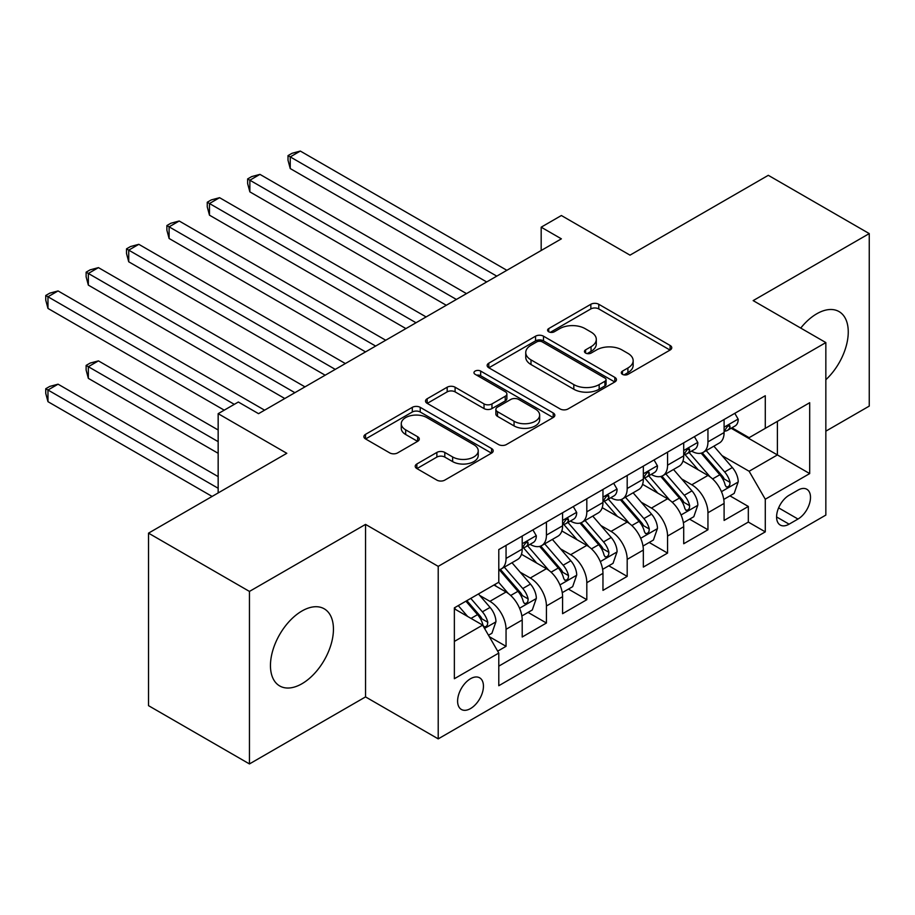 <?xml version="1.0" encoding="UTF-8"?>
<svg xmlns="http://www.w3.org/2000/svg" width="915" height="915" viewBox="0 0 915 915"><rect width="100%" height="100%" fill="white"/><g stroke="black" fill="none" stroke-linecap="round" stroke-linejoin="round"><path stroke-width="1.37" d="M622.452 374.338A3.923 2.265 0 0 0 627.999 374.338L670.112 350.033A5.604 3.237 0 0 0 671.759 347.746A5.604 3.237 0 0 0 670.112 345.458L598.776 304.272A5.604 3.237 0 0 0 590.85 304.272L548.737 328.576A3.923 2.265 0 0 0 547.593 330.178A3.923 2.265 0 0 0 548.737 331.779A3.923 2.265 0 0 0 554.284 331.779L559.74 328.634A17.934 10.351 0 0 1 585.097 328.634L591.044 332.065A17.934 10.351 0 0 1 596.294 339.396A17.934 10.351 0 0 1 591.044 346.716L585.6 349.862A3.923 2.265 0 0 0 584.445 351.463A3.923 2.265 0 0 0 585.6 353.064A3.923 2.265 0 0 0 591.147 353.064L596.591 349.919A17.934 10.351 0 0 1 621.96 349.919L627.907 353.35A17.934 10.351 0 0 1 633.157 360.67A17.934 10.351 0 0 1 627.907 367.99L622.452 371.135A3.923 2.265 0 0 0 621.308 372.737A3.923 2.265 0 0 0 622.452 374.338L622.452 371.135M301.95 683.745A44.538 25.712 120 0 0 331.047 644.492A44.538 25.712 120 0 0 324.219 608.807A44.538 25.712 120 0 0 301.95 611.003A44.538 25.712 120 0 0 272.853 650.256A44.538 25.712 120 0 0 279.681 685.941A44.538 25.712 120 0 0 301.95 683.745M825.845 379.725A44.538 25.712 120 0 0 839.032 311.58A44.538 25.712 120 0 0 816.763 313.788A44.538 25.712 120 0 0 800.739 328.085M470.527 708.565A18.277 10.545 120 0 0 482.457 692.472A18.277 10.545 120 0 0 479.654 677.821A18.277 10.545 120 0 0 470.527 678.724A18.277 10.545 120 0 0 458.587 694.828A18.277 10.545 120 0 0 461.389 709.468A18.277 10.545 120 0 0 470.527 708.565M416.863 463.985A5.604 3.237 0 0 0 415.216 466.273A5.604 3.237 0 0 0 416.863 468.56L436.867 480.112A5.604 3.237 0 0 0 444.804 480.112L491.561 453.119A5.604 3.237 0 0 0 493.208 450.832A5.604 3.237 0 0 0 491.561 448.533L420.225 407.347A5.604 3.237 0 0 0 412.299 407.347L365.531 434.351A5.604 3.237 0 0 0 363.896 436.638A5.604 3.237 0 0 0 365.531 438.925L389.71 452.891A5.604 3.237 0 0 0 397.636 452.891L417.652 441.327A5.604 3.237 0 0 0 419.287 439.04A5.604 3.237 0 0 0 417.652 436.752L405.665 429.833A14.995 8.658 0 0 1 401.273 423.714A14.995 8.658 0 0 1 410.526 415.719A14.995 8.658 0 0 1 426.87 417.595L473.833 444.701A14.995 8.658 0 0 1 478.225 450.832A14.995 8.658 0 0 1 468.96 458.827A14.995 8.658 0 0 1 452.628 456.951L444.804 452.433A5.604 3.237 0 0 0 436.867 452.433L416.863 463.985L416.863 468.56M825.845 431.159L869.25 406.1L869.25 233.588L768.303 175.314L630.012 255.148L561.375 215.517L541.177 227.183L561.375 238.838L258.545 413.672L238.346 402.017L218.159 413.672L218.159 492.933M249.452 591.422L249.452 763.933L365.543 696.91L365.543 524.398L249.452 591.422L148.516 533.148L286.807 453.302L218.159 413.672M365.543 524.398L438.216 566.362L825.845 342.576L825.845 515.076L438.216 738.874L438.216 566.362M869.25 233.588L753.159 300.612L825.845 342.576M560.129 408.948A5.604 3.237 0 0 0 568.055 408.948L614.823 381.955A5.604 3.237 0 0 0 616.47 379.668A5.604 3.237 0 0 0 614.823 377.38L543.487 336.182A5.604 3.237 0 0 0 535.561 336.182L488.793 363.186A5.604 3.237 0 0 0 487.146 365.474A5.604 3.237 0 0 0 488.793 367.761L560.129 408.948M476.681 375.196A3.923 2.265 0 0 1 480.672 375.745L480.672 371.078L553.198 412.962A5.604 3.237 0 0 1 554.833 415.25A5.604 3.237 0 0 1 553.198 417.537L506.43 444.53A5.604 3.237 0 0 1 498.503 444.53L427.156 403.343L427.156 398.768A5.604 3.237 0 0 0 425.521 401.056A5.604 3.237 0 0 0 427.156 403.343M427.156 398.768L447.172 387.217A5.604 3.237 0 0 1 455.098 387.217L484.035 403.915A5.604 3.237 0 0 0 491.961 403.915L505.24 396.252A5.604 3.237 0 0 0 506.876 393.965A5.604 3.237 0 0 0 505.24 391.677L475.114 374.281A3.923 2.265 0 0 1 473.97 372.679A3.923 2.265 0 0 1 476.395 370.586A3.923 2.265 0 0 1 480.672 371.078M249.452 763.933L148.516 705.659L148.516 533.148M497.68 651.16L506.052 646.322L489.296 636.657M479.769 595.482L489.902 601.338A22.841 13.187 60 0 1 506.052 629.303L522.202 619.981L522.202 637L546.427 623.012L528.058 612.41M520.143 572.172L530.277 578.017A22.841 13.187 60 0 1 546.427 605.993L562.588 596.671L562.588 613.69L586.812 599.702L568.432 589.1M560.518 548.863L570.663 554.707A22.841 13.187 60 0 1 586.812 582.683L602.962 573.362L602.962 590.381L627.187 576.393L608.818 565.779M600.903 525.542L611.037 531.398A22.841 13.187 60 0 1 627.187 559.374L643.337 550.052L643.337 567.071L667.561 553.083L649.192 542.469M641.278 502.232L651.411 508.088A22.841 13.187 60 0 1 667.561 536.064L683.711 526.731L683.711 543.75L707.947 529.762L707.947 512.755A22.841 13.187 -120 0 0 691.786 484.778L681.652 478.922M689.567 519.16L707.947 529.762M522.202 619.981A22.841 13.187 -120 0 0 506.052 592.005L493.94 585.017M562.588 596.671A22.841 13.187 -120 0 0 546.427 568.695L521.459 554.284M602.962 573.362A22.841 13.187 -120 0 0 586.812 545.386L561.833 530.963M643.337 550.052A22.841 13.187 -120 0 0 627.187 522.076L602.219 507.653M683.711 526.731A22.841 13.187 -120 0 0 667.561 498.767L642.593 484.344M797.983 490.131L789.096 495.267A17.705 10.225 120 0 0 777.533 510.867A17.705 10.225 120 0 0 780.255 525.05A17.705 10.225 120 0 0 789.096 524.169L797.983 519.045A17.705 10.225 120 0 0 809.546 503.444A17.705 10.225 120 0 0 806.836 489.262A17.705 10.225 120 0 0 797.983 490.131M454.366 641.426L482.64 625.117L498.789 653.081L498.789 685.724L765.283 531.867L765.283 499.224L749.122 471.259L722.026 455.613M498.789 653.081L454.366 678.724L454.366 607.857L498.789 582.215L498.789 549.583L765.283 395.726L765.283 428.357L809.695 402.714L809.695 473.581L765.283 499.224M530.071 544.334L530.277 544.448A22.841 13.187 60 0 0 541.703 545.58L557.853 536.259A22.841 13.187 -120 0 0 562.588 525.805L562.588 512.743M570.445 521.024L570.663 521.138A22.841 13.187 60 0 0 582.077 522.271L598.227 512.949A22.841 13.187 -120 0 0 602.962 502.495L602.962 489.434M610.82 497.703L611.037 497.829A22.841 13.187 60 0 0 622.452 498.961L638.601 489.639A22.841 13.187 -120 0 0 643.337 479.174L643.337 466.124M651.206 474.393L651.411 474.519A22.841 13.187 60 0 0 662.837 475.651L678.987 466.318A22.841 13.187 -120 0 0 683.711 455.864L683.711 442.814M498.789 666.143L748.321 522.076L748.321 506.453L724.097 520.441L724.097 503.422A22.841 13.187 -120 0 0 707.947 475.445L682.967 461.034M691.58 451.084L691.786 451.209A22.841 13.187 -120 0 0 703.212 452.342A22.841 13.187 -120 0 0 707.947 441.876L707.947 428.826M703.212 452.342L719.362 443.009A22.841 13.187 -120 0 0 724.097 432.555L724.097 419.505M506.052 545.386L506.052 558.436A22.841 13.187 60 0 1 501.329 568.89A22.841 13.187 60 0 1 498.789 569.816M501.329 568.89L517.478 559.568A22.841 13.187 -120 0 0 522.202 549.114L522.202 536.064M546.427 522.076L546.427 535.126A22.841 13.187 60 0 1 541.703 545.58M586.812 498.755L586.812 511.817A22.841 13.187 60 0 1 582.077 522.271M627.187 475.445L627.187 488.507A22.841 13.187 60 0 1 622.452 498.961M667.561 452.136L667.561 465.197A22.841 13.187 60 0 1 662.837 475.651M667.561 536.064L667.561 553.083M627.187 559.374L627.187 576.393M586.812 582.683L586.812 599.702M546.427 605.993L546.427 623.012M506.052 629.303L506.052 646.322M482.64 625.117L454.366 608.795M749.122 471.259L777.395 454.938L777.395 421.369L809.695 402.714M731.154 428.243L809.695 473.581M731.954 427.774L749.122 437.679L765.283 428.357M365.543 696.91L438.216 738.874M541.177 227.183L541.177 250.493M729.953 495.85L748.321 506.453M748.321 522.076L765.283 531.867M624.019 374.898L627.907 372.657A17.934 10.351 0 0 0 633.157 365.337L633.157 360.67M596.294 339.396L596.294 344.051A17.934 10.351 0 0 1 591.044 351.371L587.167 353.613M670.043 350.079L598.776 308.927A5.604 3.237 0 0 0 590.85 308.927L550.304 332.339M614.754 381.99L543.487 340.849A5.604 3.237 0 0 0 535.561 340.849L488.862 367.807M604.918 381.269A3.923 2.265 0 0 0 606.062 379.668A3.923 2.265 0 0 0 604.918 378.067L542.298 341.913A3.923 2.265 0 0 0 536.75 341.913L530.997 345.229A17.934 10.351 0 0 0 525.748 352.55A17.934 10.351 0 0 0 530.997 359.87L573.808 384.586A17.934 10.351 0 0 0 599.165 384.586L604.918 381.269L604.918 385.924A3.923 2.265 0 0 0 606.062 384.323L606.062 379.668M525.748 352.55L525.748 357.216A17.934 10.351 0 0 0 530.997 364.536L530.997 359.87M604.918 385.924L599.165 389.241A17.934 10.351 0 0 1 573.808 389.241L530.997 364.536M427.236 403.389L447.172 391.872L447.172 387.217M506.876 393.965L506.876 398.631A5.604 3.237 0 0 1 505.24 400.919L491.961 408.582A5.604 3.237 0 0 1 484.035 408.582L455.098 391.872A5.604 3.237 0 0 0 447.172 391.872M480.672 375.745L553.118 417.572M514.058 421.255A14.995 8.658 0 0 0 530.403 423.13A14.995 8.658 0 0 0 539.656 415.135A14.995 8.658 0 0 0 535.264 409.005L518.713 399.455A5.604 3.237 0 0 0 510.787 399.455L497.508 407.118A5.604 3.237 0 0 0 495.873 409.405A5.604 3.237 0 0 0 497.508 411.693L514.058 421.255L514.058 425.91A14.995 8.658 0 0 0 530.403 427.785A14.995 8.658 0 0 0 539.656 419.791L539.656 415.135M495.873 409.405L495.873 414.072A5.604 3.237 0 0 0 497.508 416.359L497.508 411.693M514.058 425.91L497.508 416.359M478.225 450.832L478.225 455.487A14.995 8.658 0 0 1 468.96 463.482A14.995 8.658 0 0 1 452.628 461.606L444.804 457.088A5.604 3.237 0 0 0 436.867 457.088L416.931 468.606M401.273 423.714L401.273 428.369A14.995 8.658 0 0 0 405.665 434.499L405.665 429.833M417.572 441.373L405.665 434.499M491.492 453.154L420.225 412.013A5.604 3.237 0 0 0 412.299 412.013L365.611 438.971M723.754 499.43L734.185 493.402L738.222 481.748A15.132 8.738 -120 0 0 732.332 467.531L713.883 446.177M710.189 476.921L689.098 452.513M698.191 469.818L685.953 455.647A36.257 20.931 -120 0 0 684.82 454.389M290.238 261.793L405.917 328.588L209.478 215.174L209.478 203.519L219.577 197.686L426.104 316.933M701.153 453.154L719.819 474.759A15.132 8.738 60 0 1 725.206 485.19L726.304 486.974L728.351 486.688L729.724 485.03L730.056 482.388A15.132 8.738 -120 0 0 724.657 471.968L706.208 450.603M702.251 452.799L722.301 476.017A7.709 4.449 60 0 1 724.245 479.037L730.056 482.388M734.791 413.328L738.222 419.264A15.132 8.738 60 0 1 735.088 425.967L727.414 430.393A15.132 8.738 -120 0 0 730.056 426.905L729.735 425.567L727.848 425.944L725.206 429.707A15.132 8.738 60 0 1 724.097 431.857M496.765 276.136L290.238 156.888L300.326 151.067L506.864 270.302M724.6 431.102L724.657 431.102A15.132 8.738 -120 0 0 727.414 430.393M486.677 281.957L290.238 168.554L290.238 156.888L288.019 155.607L292.057 153.285L300.326 151.067M290.238 168.554L288.019 160.274L288.019 155.607M683.379 522.74L693.81 516.712L697.848 505.057A15.132 8.738 -120 0 0 691.957 490.852L673.509 469.487M669.803 500.242L648.724 475.823M657.805 493.128L645.567 478.957A36.257 20.931 -120 0 0 644.446 477.699M249.864 285.114L365.543 351.898L169.103 238.483L169.103 226.828L179.203 221.007L385.73 340.243M660.779 476.475L679.433 498.069A15.132 8.738 60 0 1 684.832 508.5L685.93 510.296L687.977 509.998L689.35 508.34L689.681 505.698A15.132 8.738 -120 0 0 684.283 495.278L665.834 473.913M661.877 476.12L681.927 499.327A7.709 4.449 60 0 1 683.871 502.346L689.681 505.698M642.993 546.049L653.436 540.022L657.473 528.367A15.132 8.738 -120 0 0 651.572 514.161L633.123 492.796M629.429 523.552L608.349 499.132M617.431 516.437L605.192 502.278A36.257 20.931 -120 0 0 604.072 501.008M209.478 308.424L325.157 375.207L128.729 261.793L128.729 250.138L138.817 244.316L345.355 363.552M620.393 499.784L639.059 521.39A15.132 8.738 60 0 1 644.457 531.809L645.555 533.605L647.603 533.319L648.964 531.649L649.295 529.007A15.132 8.738 -120 0 0 643.908 518.588L625.46 497.234M621.491 499.43L641.541 522.648A7.709 4.449 60 0 1 643.485 525.656L649.295 529.007M602.619 569.359L613.05 563.331L617.087 551.676A15.132 8.738 -120 0 0 611.197 537.471L592.748 516.106M589.054 546.861L567.963 522.454M577.056 539.759L564.818 525.587A36.257 20.931 -120 0 0 563.697 524.318M169.103 331.733L284.782 398.517L88.343 285.114L88.343 273.448L98.443 267.626L304.969 386.862M580.019 523.094L598.685 544.7A15.132 8.738 60 0 1 604.072 555.119L605.181 556.915L607.217 556.629L608.589 554.959L608.921 552.328A15.132 8.738 -120 0 0 603.523 541.897L585.074 520.543M581.116 522.74L601.166 545.958A7.709 4.449 60 0 1 603.111 548.966L608.921 552.328M562.245 592.668L572.676 586.652L576.713 574.986A15.132 8.738 -120 0 0 570.823 560.781L552.374 539.427M548.68 570.171L527.589 545.763M536.682 563.068L524.444 548.897A36.257 20.931 -120 0 0 523.311 547.639M128.729 355.043L224.221 410.172L47.969 308.424L47.969 296.769L58.068 290.936L264.595 410.172M539.644 546.404L558.299 568.009A15.132 8.738 60 0 1 563.697 578.429L564.795 580.224L566.843 579.938L568.215 578.28L568.547 575.638A15.132 8.738 -120 0 0 563.148 565.207L544.7 543.853M540.742 546.049L560.792 569.267A7.709 4.449 60 0 1 562.736 572.287L568.547 575.638M694.416 436.638L697.848 442.574A15.132 8.738 60 0 1 694.714 449.276L687.039 453.703A15.132 8.738 -120 0 0 689.681 450.214L689.361 448.876L687.462 449.254L684.832 453.017A15.132 8.738 60 0 1 683.711 455.167M456.391 299.445L249.864 180.209L259.952 174.376L466.478 293.612M684.226 454.412L684.283 454.412A15.132 8.738 -120 0 0 687.039 453.703M446.291 305.278L249.864 191.864L249.864 180.209L247.633 178.928L251.671 176.595L259.952 174.376M249.864 191.864L247.633 183.583L247.633 178.928M654.042 459.948L657.473 465.895A15.132 8.738 60 0 1 654.339 472.586L646.665 477.012A15.132 8.738 -120 0 0 649.295 473.524L648.975 472.186L647.088 472.563L644.457 476.326A15.132 8.738 60 0 1 643.337 478.476M416.016 322.755L207.259 202.238L211.296 199.905L219.577 197.686M643.84 477.722L643.908 477.722A15.132 8.738 -120 0 0 646.665 477.012M209.478 215.174L207.259 206.893L207.259 202.238M613.656 483.257L617.087 489.205A15.132 8.738 60 0 1 613.954 495.896L606.29 500.322A15.132 8.738 -120 0 0 608.921 496.845L608.601 495.495L606.714 495.873L604.072 499.636A15.132 8.738 60 0 1 602.962 501.797M375.63 346.064L166.885 225.547L170.922 223.214L179.203 221.007M603.465 501.031L603.523 501.031A15.132 8.738 -120 0 0 606.29 500.322M169.103 238.483L166.885 230.214L166.885 225.547M573.282 506.567L576.713 512.514A15.132 8.738 60 0 1 573.579 519.205L565.905 523.643A15.132 8.738 -120 0 0 568.547 520.155L568.226 518.805L566.339 519.182L563.697 522.945A15.132 8.738 60 0 1 562.588 525.107M335.256 369.385L126.51 248.857L130.548 246.524L138.817 244.316M563.091 524.352L563.148 524.352A15.132 8.738 -120 0 0 565.905 523.643M128.729 261.793L126.51 253.524L126.51 248.857M521.87 615.978L532.301 609.962L536.339 598.307A15.132 8.738 -120 0 0 530.448 584.09L512 562.736M508.294 593.48L498.641 582.306M496.296 586.378L494.729 584.559M218.159 429.993L98.443 360.876L88.343 366.698L88.343 378.353L218.159 453.302M499.27 569.713L517.924 591.319A15.132 8.738 60 0 1 523.323 601.75L524.421 603.534L526.468 603.248L527.841 601.59L528.161 598.948A15.132 8.738 -120 0 0 522.774 588.528L504.325 567.163M500.368 569.359L520.418 592.577A7.709 4.449 60 0 1 522.351 595.596L528.161 598.948M88.343 378.353L86.124 370.083L86.124 365.417L218.159 441.648M86.124 365.417L90.162 363.083L98.443 360.876M532.907 529.876L536.339 535.824A15.132 8.738 60 0 1 533.205 542.526L525.53 546.953A15.132 8.738 -120 0 0 528.161 543.464L527.852 542.126L525.953 542.504L523.323 546.266A15.132 8.738 60 0 1 522.202 548.417M294.882 392.695L86.124 272.167L90.162 269.845L98.443 267.626M522.705 547.662L522.774 547.662A15.132 8.738 -120 0 0 525.53 546.953M88.343 285.114L86.124 276.833L86.124 272.167M488.484 635.25L491.927 633.271L495.953 621.617A15.132 8.738 -120 0 0 490.063 607.411L478.454 593.961M467.611 616.436L458.266 605.616M455.922 609.687L454.366 607.892M218.159 476.612L58.068 384.186L47.969 390.007L47.969 401.674L212.108 496.433M465.929 601.189L477.55 614.628A15.132 8.738 60 0 1 482.948 625.059L484.046 626.855L486.094 626.558L487.455 624.899L487.787 622.257A15.132 8.738 -120 0 0 482.388 611.838L470.779 598.387M466.867 600.64L480.032 615.887A7.709 4.449 60 0 1 481.976 618.906L487.787 622.257M47.969 401.674L45.75 393.393L45.75 388.726L218.159 488.267M45.75 388.726L49.787 386.404L58.068 384.186M234.309 404.35L45.75 295.488L49.787 293.155L58.068 290.936M47.969 308.424L45.75 300.143L45.75 295.488M489.902 601.338L506.052 592.005M530.277 578.017L546.427 568.695M570.663 554.707L586.812 545.386M611.037 531.398L627.187 522.076M651.411 508.088L667.561 498.767M691.786 484.778L707.947 475.445M707.947 441.876L724.097 432.555M506.052 558.436L522.202 549.114M546.427 535.126L562.588 525.805M586.812 511.817L602.962 502.495M627.187 488.507L643.337 479.174M667.561 465.197L683.711 455.864M707.947 512.755L724.097 503.422M778.619 507.859L797.983 519.045M776.583 516.941L789.096 524.169M627.907 372.657L627.907 367.99M585.6 353.064L585.6 349.862M591.044 351.371L591.044 346.716M548.737 331.779L548.737 328.576M590.85 308.927L590.85 304.272M598.776 308.927L598.776 304.272M670.112 350.033L670.112 345.458M488.793 367.761L488.793 363.186M535.561 340.849L535.561 336.182M543.487 340.849L543.487 336.182M614.823 381.955L614.823 377.38M573.808 389.241L573.808 384.586M599.165 389.241L599.165 384.586M455.098 391.872L455.098 387.217M484.035 408.582L484.035 403.915M491.961 408.582L491.961 403.915M505.24 400.919L505.24 396.252M553.198 417.537L553.198 412.962M436.867 457.088L436.867 452.433M444.804 457.088L444.804 452.433M452.628 461.606L452.628 456.951M417.652 441.327L417.652 436.752M365.531 438.925L365.531 434.351M412.299 412.013L412.299 407.347M420.225 412.013L420.225 407.347M491.561 453.119L491.561 448.533M721.443 491.664L738.119 482.033M724.657 471.968L732.332 467.531M712.602 478.934L719.819 474.759M738.119 419.093L724.097 427.191M728.1 425.772L730.056 426.905M681.069 514.973L697.745 505.343M684.283 495.278L691.957 490.852M672.216 502.244L679.433 498.069M640.694 538.283L657.37 528.664M643.908 518.588L651.572 514.161M631.842 525.553L639.059 521.39M600.309 561.604L616.996 551.974M603.523 541.897L611.197 537.471M591.467 548.863L598.685 544.7M559.934 584.914L576.61 575.283M563.148 565.207L570.823 560.781M551.082 572.172L558.299 568.009M697.745 442.403L683.711 450.5M687.725 449.093L689.681 450.214M657.37 465.712L643.337 473.821M647.34 472.403L649.295 473.524M616.996 489.033L602.962 497.131M606.965 495.713L608.921 496.845M576.61 512.343L562.588 520.441M566.591 519.022L568.547 520.155M519.56 608.223L536.236 598.593M522.774 588.528L530.448 584.09M510.707 595.482L517.924 591.319M536.236 535.652L522.202 543.75M526.216 542.332L528.161 543.464M484.55 628.433L495.861 621.903M482.388 611.838L490.063 607.411M471.019 618.403L477.55 614.628"/></g></svg>
